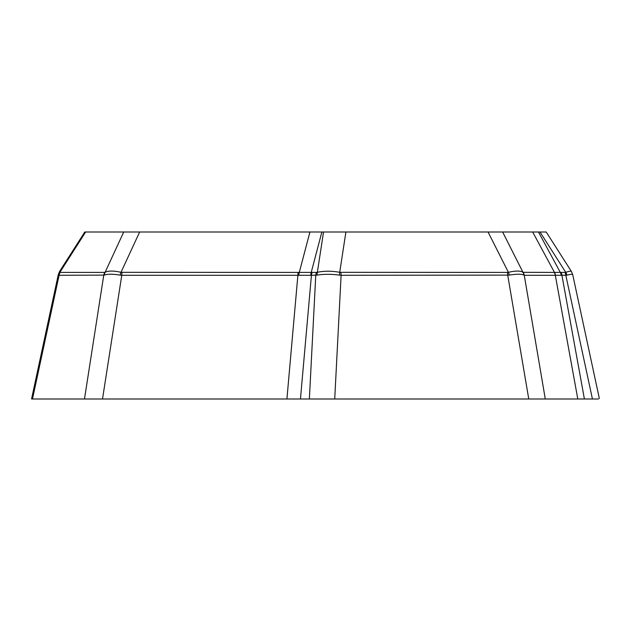 <?xml version="1.0" encoding="UTF-8"?>
<svg xmlns="http://www.w3.org/2000/svg" width="631" height="631" viewBox="0 0 631 631"><rect width="100%" height="100%" fill="white"/><g stroke="black" fill="none" stroke-linecap="round" stroke-linejoin="round"><path stroke-width="0.95" d="M598.511 398.989L584.401 398.989L592.43 398.989L565.826 275.282A9.276 6.894 -90 0 0 565.029 272.411L565.747 272.316C569.138 271.243 571.031 270.951 571.418 271.448L571.449 271.527M571.41 271.464L572.68 274.556C572.522 274.083 570.59 274.28 566.898 275.132L561.921 275.282L584.401 398.989L545.287 398.989L577.799 398.989L555.319 275.282A9.276 9.134 -90 0 0 554.263 272.411L565.029 272.411M561.125 272.411A9.276 6.894 -90 0 1 561.921 275.282L524.266 275.282L545.287 398.989L334.722 398.989L545.287 398.989L528.762 398.989L507.742 275.282A9.276 2.398 -90 0 0 507.458 272.411L508.405 272.316C515.574 270.66 520.433 270.66 522.981 272.316L554.263 272.411M523.209 272.411A9.276 9.134 -90 0 1 524.266 275.282L523.888 275.108C521.49 273.933 516.631 273.933 509.304 275.108L341.103 275.282L334.722 398.989L300.459 398.989L309.371 398.989L315.76 275.282A9.276 6.207 -90 0 1 316.478 272.411L317.354 272.316C324.113 270.849 331.567 270.849 339.723 272.316L507.458 272.411M340.827 272.411A9.276 2.398 -90 0 1 341.103 275.282L339.439 275.132C331.259 274.028 323.798 274.028 317.077 275.132L311.422 275.282L300.459 398.989L102.514 398.989L286.924 398.989L297.887 275.282A9.276 1.609 -90 0 1 298.077 272.411L316.478 272.411M312.14 272.411A9.276 6.207 -90 0 0 311.422 275.282L121.775 275.282L102.514 398.989L32.489 398.989L102.514 398.989L84.483 398.989L103.744 275.282A9.276 8.96 -90 0 1 104.778 272.411L105.085 272.316C108.272 270.66 113.572 270.66 120.994 272.316L298.077 272.411M121.964 272.411A9.276 1.609 -90 0 0 121.775 275.282L120.166 275.108C112.602 273.933 107.302 273.933 104.257 275.108L59.093 275.282L32.489 398.989L31.55 398.989L38.57 398.989M59.716 271.251L84.783 232.011L546.217 232.011L571.284 271.251M298.786 275.321A9.276 2.067 -84.8 0 1 299.275 272.466L309.924 232.011L321.865 232.011L311.209 272.466A9.276 5.829 -96.5 0 0 310.728 275.321M566.898 275.132A9.276 7.351 -105.5 0 0 565.747 272.316L539.994 232.011M561.322 275.321A9.276 7.17 -97.9 0 0 560.328 272.466L538.495 232.011M555.501 275.321A9.276 9.008 -68.5 0 0 554.507 272.466L532.667 232.011M523.888 275.108A9.276 8.739 -55.6 0 0 522.981 272.316L502.639 232.011M509.304 275.108A9.276 3.321 -101.7 0 0 508.405 272.316L488.063 232.011M339.439 275.132A9.276 1.514 -80.5 0 0 339.723 272.316L345.898 232.011M317.077 275.132A9.276 5.45 -101.6 0 1 317.354 272.316L323.537 232.011M58.32 274.556L59.59 271.464L60.126 272.411A9.276 8.96 -90 0 0 59.093 275.282L58.336 274.493M120.166 275.108A9.276 2.571 -78.6 0 1 120.994 272.316L139.64 232.011M104.257 275.108A9.276 8.479 -117.9 0 1 105.085 272.316L123.723 232.011M58.73 275.132A9.276 9.023 -45.1 0 1 59.89 272.316L85.635 232.011M584.401 398.989L577.799 398.989M300.459 398.989L286.924 398.989M60.126 272.411L104.778 272.411M572.735 274.753L599.332 398.445M58.265 274.753L31.668 398.445"/></g></svg>
